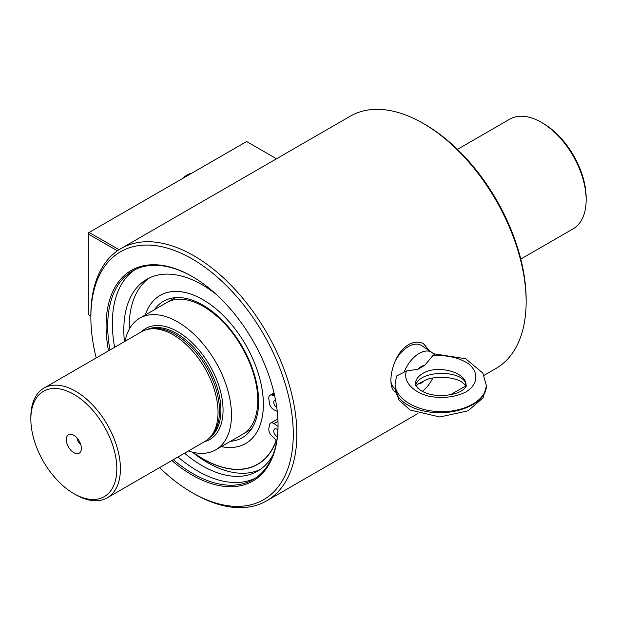 <?xml version="1.0" encoding="UTF-8"?>
<svg xmlns="http://www.w3.org/2000/svg" width="617" height="617" viewBox="0 0 617 617"><rect width="100%" height="100%" fill="white"/><g stroke="black" fill="none" stroke-linecap="round" stroke-linejoin="round"><path stroke-width="0.93" d="M191.478 173.362A17.099 9.872 120 0 0 182.802 178.367M80.626 444.155A5.067 2.923 60 0 1 77.086 438.016M73.839 435.293A10.643 6.139 60 0 1 80.866 451.135A10.643 6.139 60 0 1 68.518 447.047A10.643 6.139 60 0 1 71.156 434.314A10.643 6.139 60 0 1 73.839 435.293M457.444 149.376L509.704 119.204A63.335 36.565 60 0 1 541.371 122.343L543.161 123.377A60.798 35.1 60 0 1 586.15 197.841L586.15 199.908A63.335 36.565 60 0 1 573.031 228.899L520.779 259.071M125.066 341.278A75.999 43.876 60 0 1 139.735 318.179A75.999 43.876 60 0 1 198.304 338.54A75.999 43.876 60 0 1 231.475 415.025A75.999 43.876 60 0 1 215.734 449.816A75.999 43.876 60 0 1 188.393 450.973M541.371 122.343A63.335 36.565 60 0 1 586.15 199.908M73.839 394.34A60.798 35.1 60 0 1 116.829 468.797A60.798 35.1 60 0 1 73.839 493.623A60.798 35.1 60 0 1 30.85 419.159A60.798 35.1 60 0 1 73.839 394.34M30.85 419.159L30.85 417.092A63.335 36.565 60 0 1 43.969 388.101A63.335 36.565 60 0 1 75.629 391.232A63.335 36.565 60 0 1 117.006 447.04A63.335 36.565 60 0 1 107.296 497.796A63.335 36.565 60 0 1 75.629 494.657L73.839 493.623M43.969 388.101L141.594 331.738A63.335 36.565 60 0 1 148.165 329.262A63.335 36.565 60 0 1 173.261 334.869A63.335 36.565 60 0 1 212.811 385.17A63.335 36.565 60 0 1 210.351 436.975A63.335 36.565 60 0 1 204.921 441.425L107.296 497.796M148.165 329.262L150.471 328.792A62.572 36.125 60 0 1 175.267 334.337A62.572 36.125 60 0 1 214.346 384.029A62.572 36.125 60 0 1 211.909 435.209L210.351 436.975M135.015 269.675A120.454 69.544 -120 0 0 114.631 347.302M177.966 456.996A120.454 69.544 -120 0 0 255.384 478.152M108.499 350.842A121.595 70.207 60 0 1 192.064 276.439A121.595 70.207 60 0 1 278.051 425.368A121.595 70.207 60 0 1 192.064 475.005A121.595 70.207 60 0 1 171.827 460.537M192.473 276.671A120.454 69.544 -120 0 0 132.647 270.94A120.454 69.544 -120 0 0 109.973 349.986M173.308 459.68A120.454 69.544 -120 0 0 253.101 479.579A120.454 69.544 -120 0 0 278.043 424.897M96.221 357.929A143.129 82.639 60 0 1 90.861 317.292A143.129 82.639 60 0 1 192.064 258.855A143.129 82.639 60 0 1 293.276 434.152A143.129 82.639 60 0 1 192.064 492.59L192.064 492.59A143.129 82.639 60 0 1 159.556 467.624M90.861 317.292L90.861 315.225A145.666 84.097 60 0 1 121.025 248.543L350.309 116.166A145.666 84.097 60 0 1 423.146 123.377L424.936 124.41A143.129 82.639 60 0 1 526.139 299.708L526.139 301.775A145.666 84.097 60 0 1 495.975 368.457L484.036 375.352M423.146 123.377A145.666 84.097 60 0 1 526.139 301.775M121.025 248.543A145.666 84.097 60 0 1 266.691 332.64A145.666 84.097 60 0 1 266.691 500.834A145.666 84.097 60 0 1 193.854 493.623L192.064 492.59M429.201 350.633L423.586 343.8C419.144 341.363 414.177 341.633 408.701 344.633C392.327 353.495 385.64 387.268 395.536 391.957M427.157 349.284A27.865 16.088 120 0 0 422.938 343.453M274.634 395.698A6.209 3.586 -120 0 1 273.647 395.543L272.159 395.096A6.209 3.586 -120 0 0 270.069 395.242A6.209 3.586 -120 0 0 268.858 399.014A102.468 59.163 -120 0 1 269.328 402.739A6.209 3.586 -120 0 0 274.017 409.819L277.249 411.392M275.506 399.916A4.435 2.561 -120 0 0 274.673 400.124A4.435 2.561 -120 0 0 273.755 402.153A4.435 2.561 -120 0 0 276.763 407.505M277.92 419.838A6.209 3.586 -120 0 0 275.946 420.015L270.57 423.115A6.209 3.586 -120 0 0 269.328 425.298A102.468 59.163 -120 0 1 268.858 428.483A6.209 3.586 -120 0 0 272.159 436.211L273.647 437.476A6.209 3.586 -120 0 1 276.563 441.857M277.982 421.349L274.017 423.632A6.209 3.586 -120 0 0 270.57 423.115M274.017 423.632L278.036 426.316M216.127 294.294A110.79 63.967 -120 0 0 146.761 279.293A110.79 63.967 -120 0 0 124.426 341.641M184.529 453.202A110.79 63.967 -120 0 0 257.551 471.187A110.79 63.967 -120 0 0 273.154 454.459M277.912 429.972A4.435 2.561 -120 0 0 274.673 428.969A4.435 2.561 -120 0 0 273.755 431.005A4.435 2.561 -120 0 0 277.341 436.651M149.515 277.858A110.79 63.967 -120 0 0 129.215 329.301M192.404 452.161A110.79 63.967 -120 0 0 260.173 469.522M433.427 353.718L465.766 358.778L482.856 373.108L486.296 385.34C486.474 399.77 465.095 412.117 440.7 411.662C416.298 411.431 394.919 398.482 395.096 384.059L396.554 376.023L406.433 371.002L418.133 369.19A10.134 5.854 -60 0 1 424.612 365.449L432.64 355.878L434.229 354.698A24.572 14.183 -60 0 0 431.915 352.43L421.558 345.574A25.336 14.623 -60 0 0 395.32 360.752M418.133 369.19L424.612 365.449M422.784 373.455C437.407 364.169 467.023 372.306 466.028 385.34C466.868 383.959 466.128 395.003 439.875 395.651C432.085 395.227 425.738 393.499 420.825 390.484L417.748 388.147L415.364 384.059C415.48 379.871 417.948 376.339 422.784 373.455M395.096 384.059L395.096 387.653C394.919 401.405 416.298 413.151 440.7 412.704C465.095 412.464 486.474 400.117 486.296 386.381L486.296 385.34M432.802 378.082A24.572 14.183 -60 0 1 422.352 391.355M395.127 388.756A25.336 14.623 -60 0 1 390.962 381.784M404.174 372.059A24.572 14.183 -60 0 1 431.915 352.43M424.612 380.211A10.134 5.854 -60 0 1 418.133 383.951L426.571 379.64C433.959 376.601 450.672 375.938 461.092 381.53C465.272 384.777 466.915 386.389 466.028 386.381M416.051 386.088L418.133 383.951M466.005 385.71C465.928 369.514 419.074 369.236 415.688 385.409M276.084 440.7A109.41 63.173 60 0 1 257.605 464.223A109.41 63.173 60 0 1 192.913 452.284M192.658 452.222A109.564 63.258 60 0 0 257.682 464.354A109.564 63.258 60 0 0 276.161 440.862A109.541 63.242 60 0 1 257.675 464.331A109.541 63.242 60 0 1 192.697 452.23M145.319 314.955A85.501 49.36 60 0 1 160.158 295.42A85.501 49.36 60 0 1 202.9 299.654A85.501 49.36 60 0 1 258.754 374.997A85.501 49.36 60 0 1 245.651 443.507A85.501 49.36 60 0 1 221.318 446.592M145.296 314.971A85.524 49.375 60 0 1 160.142 295.396A85.524 49.375 60 0 1 202.9 299.638A85.524 49.375 60 0 1 258.778 374.997A85.524 49.375 60 0 1 245.666 443.53A85.524 49.375 60 0 1 221.287 446.608M276.069 440.669A109.386 63.158 60 0 1 257.598 464.2A109.386 63.158 60 0 1 192.959 452.292M117.438 250.826L88.262 233.99L88.262 314.655L90.861 316.151M276.493 158.785L246.607 141.532L89.156 232.432L119.089 249.715M89.156 232.432L88.262 232.948L88.262 233.99L89.156 232.432M147.239 329.47A62.572 36.125 60 0 1 176.663 333.527A62.572 36.125 60 0 1 217.03 387.013A62.572 36.125 60 0 1 209.703 437.669M141.146 331.992A64.091 37.005 60 0 1 177.735 331.668A64.091 37.005 60 0 1 220.817 392.628A64.091 37.005 60 0 1 204.482 441.687M272.159 395.096L274.233 393.901M273.647 395.543L274.496 395.057M406.433 371.002C402.808 381.368 412.819 392.335 429.579 396.361C443.183 398.636 455.323 397.163 465.997 391.942C478.244 384.399 479.17 372.105 468.141 363.513C458.323 357.382 446.492 354.829 432.64 355.878M154.52 309.641A78.783 45.488 60 0 1 202.9 305.137A78.783 45.488 60 0 1 256.749 384.059A78.783 45.488 60 0 1 230.519 441.278M175.29 297.656L139.735 318.179M251.289 429.285L215.734 449.816M465.897 385.826L450.055 394.973M417.917 413.529L266.691 500.834M274.01 392.967L270.069 395.242M395.096 387.661L398.944 400.024L410.066 410.004L439.782 416.999L468.095 410.829L483.103 397.78L486.296 386.389M258.847 463.652L257.675 464.331M242.874 434.144C251.497 429.093 256.417 419.413 257.644 405.107C258.423 392.728 256.009 379.254 250.386 364.686C239.442 338.332 223.809 318.904 203.479 306.41C188.825 298.335 176.624 297.032 166.875 302.515M161.199 294.818L160.158 295.42M246.692 442.906L245.651 443.507M258.77 463.521L257.598 464.2"/></g></svg>
